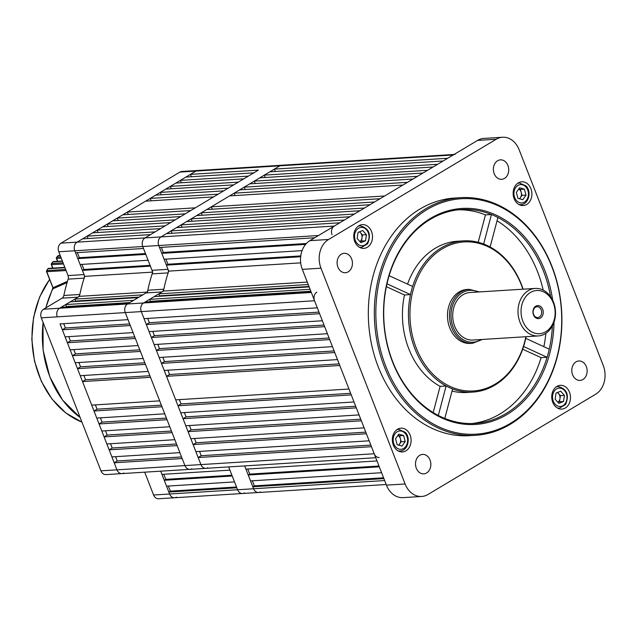 <?xml version="1.0" encoding="UTF-8"?>
<svg xmlns="http://www.w3.org/2000/svg" width="636" height="636" viewBox="0 0 636 636"><rect width="100%" height="100%" fill="white"/><g stroke="black" fill="none" stroke-linecap="round" stroke-linejoin="round"><path stroke-width="0.95" d="M455.082 154.389A6.495 5.112 86.4 0 0 453.19 154.985L279.904 165.821A6.495 5.112 -93.6 0 1 281.796 165.225A6.495 5.112 86.4 0 0 279.904 165.821L263.908 166.823A6.495 5.112 -93.6 0 1 265.8 166.227A6.495 5.112 86.4 0 0 263.908 166.823L195.928 171.076A6.495 5.112 -93.6 0 1 197.82 170.48A6.495 5.112 86.4 0 0 195.928 171.076L179.932 172.078L61.048 243.151L77.043 242.157A6.495 5.112 86.4 0 0 74.762 250.775L84.047 274.577A4.333 3.411 -93.6 0 1 84.159 278.139A139.61 109.861 86.4 0 0 79.842 294.476A4.333 3.411 -93.6 0 1 78.069 297.171L62.074 298.165A4.333 3.411 86.4 0 0 63.846 295.478L79.842 294.476M191.372 176.744L190.442 174.359L195.928 171.076L77.043 242.157L145.024 237.904A6.495 5.112 86.4 0 0 142.742 246.522L152.028 270.332L168.023 269.33A4.333 3.411 -93.6 0 1 168.135 272.884A139.61 109.861 86.4 0 0 163.818 289.221A4.333 3.411 -93.6 0 1 162.053 291.916L146.049 292.918A4.333 3.411 86.4 0 0 147.822 290.223L163.818 289.221M316.831 292.139A6.495 5.112 86.4 0 0 314.558 300.756L141.272 311.592A6.495 5.112 -93.6 0 1 143.545 302.975A6.495 5.112 86.4 0 0 141.272 311.592L125.276 312.594A6.495 5.112 -93.6 0 1 127.55 303.976A6.495 5.112 86.4 0 0 125.276 312.594L57.296 316.847A6.495 5.112 -93.6 0 1 59.569 308.229A6.495 5.112 86.4 0 0 57.296 316.847L41.3 317.849L100.949 470.847L116.945 469.845A6.495 5.112 86.4 0 0 121.921 473.597A6.495 5.112 86.4 0 0 123.813 473.001M115.569 456.672L117.239 460.965L114.194 462.785L182.174 458.532L184.925 465.592L125.276 312.594L128.027 319.654L60.046 323.907L116.945 469.845L184.925 465.592A6.495 5.112 86.4 0 0 189.902 469.344A6.495 5.112 86.4 0 0 191.794 468.748M176.458 497.153A6.495 5.112 86.4 0 1 174.574 497.75L158.579 498.751A6.495 5.112 -93.6 0 1 153.594 495.007L169.589 494.005A6.495 5.112 86.4 0 0 174.574 497.75A6.495 5.112 -93.6 0 1 169.589 494.005L160.693 471.173L161.941 474.384L229.93 470.139L228.674 466.919L237.578 489.752L236.807 487.788L168.826 492.041L170.353 491.127L236.497 486.993M41.3 317.849A6.495 5.112 -93.6 0 1 43.574 309.231L59.569 308.229L78.069 297.171M114.194 462.785L116.945 469.845A6.495 5.112 -93.6 0 0 121.921 473.597L105.926 474.591A6.495 5.112 -93.6 0 1 100.949 470.847M43.574 309.231L62.074 298.165M84.159 278.139L68.163 279.14A139.61 109.861 86.4 0 0 63.846 295.478M68.163 279.14A4.333 3.411 86.4 0 0 68.052 275.579L84.047 274.577M275.348 171.489L274.418 169.104L279.904 165.821L161.019 236.902A6.495 5.112 86.4 0 0 158.738 245.52L142.742 246.522L143.505 248.485L75.525 252.731L74.762 250.775L58.766 251.776L68.052 275.579M58.766 251.776A6.495 5.112 -93.6 0 1 61.048 243.151M179.932 172.078A6.495 5.112 -93.6 0 1 181.824 171.482L454.088 154.453M153.594 495.007L144.698 472.166M164.239 480.275L166.537 486.158L234.517 481.905L232.22 476.022L164.239 480.275L165.765 479.361L163.778 474.273M377.005 460.933L245.925 469.137L244.669 465.918L253.573 488.75A6.495 5.112 86.4 0 0 258.55 492.495A6.495 5.112 -93.6 0 1 253.573 488.75L237.578 489.752A6.495 5.112 86.4 0 0 242.555 493.496A6.495 5.112 -93.6 0 1 237.578 489.752L169.589 494.005L168.826 492.041M162.053 291.916L143.545 302.975L127.55 303.976L59.569 308.229L61.096 307.315L129.076 303.062L127.55 303.976L146.049 292.918M65.667 304.58L70.238 301.854L138.219 297.6L133.647 300.335L65.667 304.58L66.43 306.544L65.611 307.037M77.823 258.621L80.112 264.504L148.093 260.251L145.803 254.368L77.823 258.621L79.341 257.707L77.361 252.619M74.762 301.567L75.581 301.074L74.817 299.119L142.798 294.865L147.441 292.083A139.61 109.861 86.4 0 1 152.72 272.113L150.39 266.134L82.41 270.387L83.936 269.473L150.08 265.339M152.386 272.136L84.739 276.366L82.41 270.387M174.574 497.75L242.555 493.496A6.495 5.112 86.4 0 0 244.439 492.9M314.717 237.777L159.501 247.484L158.738 245.52A6.495 5.112 -93.6 0 1 161.019 236.902L145.024 237.904A6.495 5.112 -93.6 0 0 142.742 246.522L74.762 250.775A6.495 5.112 -93.6 0 1 77.043 242.157L82.529 238.874L150.509 234.62L145.024 237.904L258.423 170.106L190.442 174.359M180.386 180.37L185.871 177.086L253.851 172.841L248.366 176.116L180.386 180.37L181.316 182.763M170.321 186.388L175.814 183.104L243.795 178.851L238.301 182.135L170.321 186.388L171.259 188.773M160.264 192.398L165.75 189.115L233.73 184.869L228.245 188.145L160.264 192.398L161.194 194.791M150.207 198.416L155.693 195.133L223.673 190.88L218.188 194.163L150.207 198.416L151.137 200.801M127.343 212.082L145.628 201.151L213.609 196.898L195.324 207.829L127.343 212.082L128.273 214.475M117.278 218.1L122.764 214.817L190.744 210.564L185.259 213.847L117.278 218.1L118.209 220.485M107.222 224.111L112.707 220.827L180.688 216.582L175.202 219.857L107.222 224.111L108.152 226.503M97.157 230.129L102.65 226.845L170.631 222.592L165.137 225.875L97.157 230.129L98.095 232.514M87.1 236.139L92.586 232.856L160.566 228.61L155.081 231.886L87.1 236.139L88.03 238.532M130.324 325.545L133.075 332.604L65.095 336.857L62.344 329.79L130.324 325.545M135.373 338.487L138.123 345.547L70.143 349.8L67.392 342.74L135.373 338.487M140.413 351.43L143.172 358.497L75.191 362.751L72.432 355.683L140.413 351.43M145.461 364.38L148.22 371.44L80.239 375.693L77.481 368.634L145.461 364.38M150.509 377.323L159.692 400.863L91.711 405.116L82.529 381.576L150.509 377.323M161.981 406.746L164.74 413.813L96.752 418.059L94.001 410.999L161.981 406.746M167.03 419.696L169.78 426.756L101.8 431.009L99.049 423.95L167.03 419.696M172.078 432.639L174.828 439.699L106.848 443.952L104.097 436.892L172.078 432.639M177.126 445.59L179.877 452.649L111.896 456.902L109.146 449.843L177.126 445.59M168.365 486.039L170.353 491.127M110.521 443.721L112.19 448.014L109.146 449.843M105.473 430.779L107.142 435.072L104.097 436.892M100.424 417.836L102.102 422.121L99.049 423.95M95.376 404.886L97.054 409.179L94.001 410.999M149.889 375.733L85.582 379.756L82.529 381.576M85.582 379.756L83.904 375.463M144.841 362.79L80.534 366.813L77.481 368.634M80.534 366.813L78.856 362.52M139.793 349.84L75.485 353.862L72.432 355.683M75.485 353.862L73.808 349.569M134.745 336.897L70.437 340.92L67.392 342.74M70.437 340.92L68.76 336.627M129.704 323.947L65.389 327.969L62.344 329.79M65.389 327.969L63.719 323.676M74.817 299.119L79.46 296.336L146.956 292.115M84.739 276.366A139.61 109.861 86.4 0 0 79.46 296.336M81.949 264.385L83.936 269.473M161.361 405.156L97.054 409.179M166.409 418.098L102.102 422.121M171.458 431.049L107.142 435.072M176.506 443.992L112.19 448.014M181.554 456.942L117.239 460.965M79.341 257.707L145.493 253.573M139.038 297.107L75.581 301.074M129.895 302.577L66.43 306.544M165.765 479.361L231.909 475.227M60.174 255.394L58.663 255.489A1.081 0.851 86.4 0 0 58.17 255.736A1.081 0.533 -137.1 0 0 57.94 255.831L57.94 255.831A1.081 0.533 -137.1 0 0 57.86 256.07M62.36 260.999L53.511 261.547A1.081 0.851 86.4 0 0 52.963 261.857A1.081 0.501 -142.1 0 0 52.724 261.968L52.724 261.968A1.081 0.501 -142.1 0 0 52.677 262.223M64.848 267.366L48.654 268.376A1.081 0.851 86.4 0 0 48.058 268.758A1.081 0.461 -147 0 0 47.811 268.869A1.081 0.461 -147 0 0 47.811 269.139M67.106 282.575L53.09 288.736L53.551 288.426L52.931 287.758L67.48 281.319M66.08 270.546L46.547 271.691L52.931 287.758A1.081 0.97 83.1 0 1 52.891 288.792L53.551 288.426M48.654 268.376A1.081 1.081 0 0 0 47.811 268.869L46.635 270.729A1.081 0.445 31.8 0 1 46.881 270.61L65.651 269.433M53.511 261.547A1.081 1.081 0 0 0 52.724 261.968L51.468 263.614A1.081 0.493 36.7 0 1 51.707 263.511L63.067 262.795M58.663 255.489A1.081 1.081 0 0 0 57.94 255.831L56.604 257.294A1.081 0.525 41.6 0 1 56.843 257.198L60.786 256.952M53.09 288.736A1.081 0.882 66 0 0 53.019 287.703L46.794 271.747A1.081 0.851 -93.6 0 1 46.881 270.61A107.683 84.739 86.4 0 1 48.058 268.758L64.975 267.7M314.558 300.756L317.308 307.816L144.022 318.652L141.272 311.592L200.92 464.598A6.495 5.112 86.4 0 0 205.897 468.342A6.495 5.112 86.4 0 0 207.789 467.746M242.555 493.496L258.55 492.495A6.495 5.112 86.4 0 0 260.434 491.898M318.469 235.527L158.738 245.52L168.023 269.33M121.921 473.597L189.902 469.344A6.495 5.112 -93.6 0 1 184.925 465.592L374.207 453.754A6.495 5.112 86.4 0 0 379.183 457.499M168.135 272.884L152.139 273.885A139.61 109.861 86.4 0 0 147.822 290.223M152.139 273.885A4.333 3.411 86.4 0 0 152.028 270.332M419.744 455.304A9.739 7.664 86.4 0 0 415.793 466.466A9.739 7.664 86.4 0 0 423.791 473.852A9.739 7.664 86.4 0 0 426.621 472.961A9.739 7.664 86.4 0 0 430.572 461.8A9.739 7.664 86.4 0 0 422.574 454.406A9.739 7.664 86.4 0 0 419.744 455.304M576.025 361.868A9.739 7.664 86.4 0 0 572.074 373.03A9.739 7.664 86.4 0 0 580.072 380.423A9.739 7.664 86.4 0 0 582.91 379.525A9.739 7.664 86.4 0 0 586.853 368.363A9.739 7.664 86.4 0 0 578.855 360.978A9.739 7.664 86.4 0 0 576.025 361.868M497.614 160.757A9.739 7.664 86.4 0 0 493.663 171.911A9.739 7.664 86.4 0 0 501.661 179.304A9.739 7.664 86.4 0 0 504.491 178.406A9.739 7.664 86.4 0 0 508.442 167.244A9.739 7.664 86.4 0 0 500.445 159.859A9.739 7.664 86.4 0 0 497.614 160.757M341.333 254.185A9.739 7.664 86.4 0 0 337.382 265.347A9.739 7.664 86.4 0 0 345.38 272.733A9.739 7.664 86.4 0 0 348.21 271.842A9.739 7.664 86.4 0 0 352.161 260.68A9.739 7.664 86.4 0 0 344.163 253.295A9.739 7.664 86.4 0 0 341.333 254.185M518.308 182.882A11.901 9.365 86.4 0 0 513.483 196.524A11.901 9.365 86.4 0 0 523.261 205.555A11.901 9.365 86.4 0 0 526.727 204.458A11.901 9.365 86.4 0 0 531.553 190.816A11.901 9.365 86.4 0 0 521.774 181.793A11.901 9.365 86.4 0 0 518.308 182.882M556.905 386.418A11.901 9.365 86.4 0 0 552.072 400.06A11.901 9.365 86.4 0 0 561.85 409.091A11.901 9.365 86.4 0 0 565.317 407.994A11.901 9.365 86.4 0 0 570.142 394.36A11.901 9.365 86.4 0 0 560.364 385.329A11.901 9.365 86.4 0 0 556.905 386.418M397.508 429.252A11.901 9.365 86.4 0 0 392.682 442.895A11.901 9.365 86.4 0 0 402.461 451.926A11.901 9.365 86.4 0 0 405.927 450.829A11.901 9.365 86.4 0 0 410.753 437.186A11.901 9.365 86.4 0 0 400.974 428.163A11.901 9.365 86.4 0 0 397.508 429.252M358.919 225.716A11.901 9.365 86.4 0 0 354.093 239.351A11.901 9.365 86.4 0 0 363.872 248.382A11.901 9.365 86.4 0 0 367.33 247.293A11.901 9.365 86.4 0 0 372.163 233.65A11.901 9.365 86.4 0 0 362.385 224.619A11.901 9.365 86.4 0 0 358.919 225.716M510.462 423.345A117.962 92.832 86.4 0 0 551.857 266.778A117.962 92.832 86.4 0 0 427.106 209.538A117.962 92.832 86.4 0 0 385.71 366.105A117.962 92.832 86.4 0 0 510.462 423.345M426.056 208.6A119.043 93.683 -93.6 0 1 460.687 197.669A119.043 93.683 -93.6 0 1 558.456 287.965A119.043 93.683 -93.6 0 1 510.175 424.363A119.043 93.683 -93.6 0 1 475.545 435.294A119.043 93.683 -93.6 0 1 377.776 344.99A119.043 93.683 -93.6 0 1 426.056 208.6M478.2 242.284L485.443 214.896L491.437 214.523A107.142 84.318 86.4 0 0 461.426 209.546A107.142 84.318 86.4 0 0 430.262 219.388A107.142 84.318 86.4 0 0 389.137 275.69A107.142 84.318 86.4 0 0 386.99 283.815A107.142 84.318 86.4 0 0 438.315 415.467A107.142 84.318 86.4 0 0 444.795 418.44A107.142 84.318 86.4 0 0 474.806 423.417A107.142 84.318 86.4 0 0 505.97 413.575A107.142 84.318 86.4 0 0 547.095 357.273A107.142 84.318 86.4 0 0 549.242 349.148A107.142 84.318 86.4 0 0 552.39 325.95M554.028 322.15A108.223 85.168 -93.6 0 1 507.019 414.513A108.223 85.168 -93.6 0 1 392.571 362.003A108.223 85.168 -93.6 0 1 430.548 218.363A108.223 85.168 -93.6 0 1 552.652 300.152M522.887 289.197A74.674 58.766 86.4 0 0 442.402 248.763A74.674 58.766 86.4 0 0 416.198 347.876A74.674 58.766 86.4 0 0 495.166 384.112A74.674 58.766 86.4 0 0 525.861 336.722M526.091 336.714A75.756 59.617 -93.6 0 1 525.749 338.368A75.756 59.617 86.4 0 1 523.603 346.493A75.756 59.617 -93.6 0 1 494.88 385.138A75.756 59.617 -93.6 0 1 472.842 392.086A75.756 59.617 -93.6 0 1 452.586 388.946L444.795 418.44M550.553 296.591A107.142 84.318 86.4 0 0 497.916 217.496L490.118 246.983A75.756 59.617 -93.6 0 1 523.118 289.181M490.118 246.983A75.756 59.617 86.4 0 0 483.646 244.017L491.437 214.523A107.142 84.318 86.4 0 1 497.916 217.496M386.99 283.815L410.482 294.595L404.488 294.969A75.756 59.617 86.4 0 0 440.112 386.354L446.114 385.98A75.756 59.617 -93.6 0 1 410.482 294.595A75.756 59.617 86.4 0 1 412.629 286.47A75.756 59.617 -93.6 0 1 441.352 247.825A75.756 59.617 -93.6 0 1 463.39 240.869A75.756 59.617 -93.6 0 1 483.646 244.017M471.801 423.536A107.142 84.318 86.4 0 0 499.976 413.949A107.142 84.318 86.4 0 0 541.101 357.647L547.095 357.273L523.603 346.493M452.029 391.053A75.756 59.617 86.4 0 0 466.848 392.468L472.842 392.086M460.687 197.669L454.684 198.042A119.043 93.683 86.4 0 0 420.054 208.974A119.043 93.683 86.4 0 0 371.774 345.372A119.043 93.683 86.4 0 0 469.551 435.668L475.545 435.294M543.86 346.684A107.142 84.318 86.4 0 0 545.879 333.32M543.176 290.088A107.142 84.318 86.4 0 0 497.05 220.772M485.443 214.896A107.142 84.318 86.4 0 0 458.437 209.8M463.39 240.869L457.387 241.251A75.756 59.617 86.4 0 0 407.541 284.133M438.315 415.467L446.114 385.98A75.756 59.617 86.4 0 0 452.586 388.946M549.242 349.148L525.749 338.368M412.629 286.47L389.137 275.69M427.996 494.474L595.662 394.233A21.648 17.037 86.4 0 0 603.254 365.509L519.135 149.738A21.648 17.037 86.4 0 0 502.535 137.249A21.648 17.037 86.4 0 0 496.239 139.236L328.574 239.478A21.648 17.037 86.4 0 0 320.981 268.201L405.108 483.972A21.648 17.037 86.4 0 0 421.7 496.462A21.648 17.037 86.4 0 0 427.996 494.474M496.239 139.236L477.58 140.405L309.915 240.647L328.574 239.478M320.981 268.201L302.315 269.37L386.442 485.141L405.108 483.972M302.315 269.37A21.648 17.037 -93.6 0 1 309.915 240.647M477.58 140.405A21.648 17.037 -93.6 0 1 483.877 138.417L502.535 137.249M421.7 496.462L403.033 497.63A21.648 17.037 -93.6 0 1 386.442 485.141M522.689 349.204L541.101 357.647M440.112 386.354L433.188 412.565M404.488 294.969L386.37 286.653M522.856 321.22A21.648 17.037 86.4 0 0 545.744 331.722A21.648 17.037 86.4 0 0 553.336 302.99A21.648 17.037 86.4 0 0 530.448 292.488A21.648 17.037 86.4 0 0 522.856 321.22M553.527 302.164A23.81 18.738 -93.6 0 1 538.247 335.951A23.81 18.738 -93.6 0 1 519.994 322.214A23.81 18.738 -93.6 0 1 535.274 288.426A23.81 18.738 -93.6 0 1 553.527 302.164M542.707 309.35A6.551 5.152 86.4 0 0 535.782 306.17A6.551 5.152 86.4 0 0 533.485 314.86A6.551 5.152 86.4 0 0 540.409 318.04A6.551 5.152 86.4 0 0 542.707 309.35M541.204 309.867A5.414 4.261 86.4 0 0 537.062 306.743A5.414 4.261 86.4 0 0 533.588 314.423A5.414 4.261 86.4 0 0 537.738 317.547A5.414 4.261 86.4 0 0 541.204 309.867M479.512 291.916L469.09 289.308L467.094 289.436A27.054 21.29 86.4 0 0 449.732 327.826A27.054 21.29 86.4 0 0 470.473 343.44L472.469 343.321L482.478 339.441M535.274 288.426L469.964 292.512A23.81 18.738 86.4 0 0 454.684 326.3A23.81 18.738 86.4 0 0 472.938 340.037L538.247 335.951M557.899 402.31A5.414 4.261 86.4 0 0 559.004 401.197A5.414 4.261 86.4 0 0 559.966 398.716L559.505 401.769L557.971 402.381M559.966 398.716A5.414 4.261 86.4 0 0 558.567 393.557L560.427 395.672L559.966 398.716M557.319 392.563A5.414 4.261 -93.6 0 1 558.567 393.557L557.589 392.452M555.125 399.162L556.055 393.072L560.706 391.196L564.426 395.425L563.504 401.515L558.853 403.383L555.125 399.162M560.427 395.672L564.426 395.425M559.505 401.769L563.504 401.515M359.92 241.6A5.414 4.261 86.4 0 0 361.017 240.495A5.414 4.261 86.4 0 0 361.979 238.015A5.414 4.261 86.4 0 0 360.58 232.856A5.414 4.261 86.4 0 0 359.332 231.854M359.602 231.743L362.44 234.962L361.518 241.06L359.984 241.68M366.447 234.716L365.517 240.805L360.866 242.682L357.146 238.46L358.068 232.363L362.719 230.494L366.447 234.716L362.44 234.962M361.518 241.06L365.517 240.805M379.302 466.824L248.215 475.02L249.741 474.106L247.754 469.018M381.592 472.707L250.512 480.903L248.215 475.02M384.653 480.554L253.573 488.75L252.802 486.786L254.328 485.88L383.58 477.795M383.89 478.59L252.802 486.786M311.33 292.481L143.545 302.975L145.072 302.068L311.02 291.685M310.853 291.256L150.406 301.289L149.643 299.333L154.214 296.599L309.152 286.908M149.643 299.333L310.09 289.293M305.614 244.367L161.798 253.367L163.325 252.452L161.337 247.364M302.068 250.624L164.088 259.25L161.798 253.367M300.661 256.737L166.386 265.132L167.912 264.226L300.756 255.91M300.701 262.859L168.715 271.119L166.386 265.132M453.19 154.985L447.704 158.261L274.418 169.104M264.361 175.115L269.847 171.839L443.133 160.995L437.648 164.279L264.361 175.115L265.291 177.508M254.297 181.133L259.79 177.849L433.068 167.014L427.583 170.297L254.297 181.133L255.235 183.518M244.24 187.143L249.725 183.868L423.012 173.024L417.526 176.307L244.24 187.143L245.17 189.536M234.183 193.161L239.669 189.878L412.955 179.042L407.461 182.325L234.183 193.161L235.113 195.554M211.319 206.827L229.604 195.896L402.89 185.052L384.597 195.991L211.319 206.827L212.249 209.22M201.254 212.845L206.74 209.562L380.026 198.726L374.54 202.002L201.254 212.845L202.184 215.23M191.198 218.856L196.683 215.58L369.969 204.736L364.484 208.02L191.198 218.856L192.128 221.249M181.133 224.874L186.626 221.59L359.904 210.755L354.419 214.03L181.133 224.874L182.071 227.259M171.076 230.884L176.562 227.609L349.848 216.765L344.362 220.048L171.076 230.884L172.006 233.277M334.298 226.066L161.019 236.902L166.505 233.619L339.791 222.783L334.298 226.066A6.495 5.112 86.4 0 0 332.024 234.684M319.598 313.699L322.357 320.767L149.07 331.602L146.32 324.543L319.598 313.699M324.646 326.65L327.405 333.709L154.119 344.545L151.368 337.485L324.646 326.65M329.694 339.592L332.453 346.652L159.167 357.496L156.408 350.436L329.694 339.592M334.743 352.543L337.501 359.602L164.215 370.438L161.457 363.379L334.743 352.543M339.791 365.485L348.965 389.025L175.687 399.861L166.505 376.321L339.791 365.485M351.263 394.908L354.014 401.968L180.735 412.812L177.977 405.752L351.263 394.908M356.311 407.859L359.062 414.918L185.776 425.754L183.025 418.695L356.311 407.859M361.359 420.801L364.11 427.861L190.824 438.705L188.073 431.637L361.359 420.801M366.408 433.744L369.158 440.812L195.872 451.647L193.121 444.588L366.408 433.744M199.545 451.417L201.215 455.71L198.17 457.53L371.456 446.695L374.207 453.754M252.349 480.792L254.328 485.88M189.902 469.344L205.897 468.342A6.495 5.112 -93.6 0 1 200.92 464.598L198.17 457.53M194.497 438.474L196.166 442.767L193.121 444.588M189.449 425.524L191.126 429.817L188.073 431.637M184.4 412.581L186.078 416.874L183.025 418.695M179.352 399.631L181.029 403.924L177.977 405.752M339.171 363.895L169.558 374.501L166.505 376.321M169.558 374.501L167.88 370.208M334.123 350.945L164.509 361.558L161.457 363.379M164.509 361.558L162.832 357.265M329.074 338.002L159.461 348.608L156.408 350.436M159.461 348.608L157.784 344.322M324.026 325.052L154.413 335.665L151.368 337.485M154.413 335.665L152.743 331.372M318.978 312.109L149.365 322.714L146.32 324.543M149.365 322.714L147.695 318.429M150.406 301.289L149.587 301.782M158.738 296.312L159.556 295.827L158.793 293.864L163.436 291.081L307.275 282.09M168.715 271.119A139.61 109.861 86.4 0 0 163.436 291.081M165.924 259.138L167.912 264.226M158.793 293.864L308.221 284.515M350.643 393.318L181.029 403.924M355.691 406.261L186.078 416.874M360.739 419.211L191.126 429.817M365.787 432.154L196.166 442.767M370.836 445.105L201.215 455.71M163.325 252.452L306.377 243.509M308.985 286.478L159.556 295.827M249.741 474.106L378.992 466.021M519.35 198.742A5.414 4.261 86.4 0 0 520.415 197.661A5.414 4.261 86.4 0 0 521.21 192.382A5.414 4.261 86.4 0 0 519.978 190.021A5.414 4.261 86.4 0 0 518.714 189.019M518.769 188.948L520.407 189.409L522.021 195.363L519.604 198.814M522.8 199.712L517.966 198.353L516.353 192.398L519.572 187.795L524.406 189.154L526.02 195.109L522.8 199.712M520.407 189.409L524.406 189.154M522.021 195.363L526.02 195.109M397.969 435.318L399.607 435.779L400.41 438.753A5.414 4.261 86.4 0 0 399.177 436.391A5.414 4.261 86.4 0 0 397.913 435.39M398.549 445.113A5.414 4.261 86.4 0 0 399.615 444.031L398.804 445.184M401.221 441.734L400.41 438.753A5.414 4.261 -93.6 0 1 399.615 444.031L401.221 441.734L405.219 441.479L402 446.082L397.166 444.723L395.552 438.768L398.772 434.165L403.606 435.525L405.219 441.479M399.607 435.779L403.606 435.525M60.261 255.6L58.17 255.736A107.683 84.739 86.4 0 0 56.843 257.198A1.081 0.851 -93.6 0 0 56.652 258.47L57.749 261.285M62.463 261.261L52.963 261.857A107.683 84.739 86.4 0 0 51.707 263.511A1.081 0.851 -93.6 0 0 51.572 264.719L52.899 268.114M52.891 288.792A91.075 71.669 86.4 0 0 45.864 307.864M43.121 322.516A91.075 71.669 86.4 0 0 80.136 417.462M61.263 258.184L56.405 258.407L57.534 261.301M63.521 263.972L51.325 264.656L52.677 268.13M49.624 279.562A86.576 68.132 86.4 0 0 81.949 422.113M481.086 339.529A25.973 20.439 -93.6 0 1 453.158 327.206A25.973 20.439 -93.6 0 1 456.044 298.602A25.973 20.439 -93.6 0 1 478.113 291.996M469.09 289.308A27.054 21.29 86.4 0 0 451.727 327.707A27.054 21.29 86.4 0 0 472.469 343.321M565.261 403.51A9.198 7.242 86.4 0 0 564.514 390.52A9.198 7.242 86.4 0 0 554.29 391.076A9.198 7.242 86.4 0 0 555.037 404.067A9.198 7.242 86.4 0 0 565.261 403.51M556.039 387.014A10.82 8.514 -93.6 0 1 558.098 386.553C566.97 388.85 569.466 394.829 565.595 404.504L559.449 408.153A10.82 8.514 -93.6 0 1 557.343 407.954M356.311 230.367A9.198 7.242 86.4 0 0 357.05 243.357A9.198 7.242 86.4 0 0 367.274 242.801A9.198 7.242 86.4 0 0 366.535 229.819A9.198 7.242 86.4 0 0 356.311 230.367M359.904 247.547L361.471 247.452A10.82 8.514 -93.6 0 1 359.364 247.253M358.052 226.305A10.82 8.514 -93.6 0 1 360.119 225.844L358.553 225.947M525.924 186.984A9.198 7.242 86.4 0 0 515.701 187.541A9.198 7.242 86.4 0 0 516.448 200.523A9.198 7.242 86.4 0 0 526.672 199.974A9.198 7.242 86.4 0 0 525.924 186.984M517.442 183.478A10.82 8.514 -93.6 0 1 519.509 183.017L526.139 185.974C531.863 191.857 528.548 204.514 520.86 204.617A10.82 8.514 -93.6 0 1 518.753 204.418M395.648 446.893A9.198 7.242 86.4 0 0 405.871 446.345A9.198 7.242 86.4 0 0 405.124 433.355A9.198 7.242 86.4 0 0 394.9 433.911A9.198 7.242 86.4 0 0 395.648 446.893M398.502 451.083L400.06 450.988A10.82 8.514 -93.6 0 1 397.953 450.789M396.641 429.849A10.82 8.514 -93.6 0 1 398.708 429.387L397.15 429.483M80.152 417.502L62.559 400.068L49.815 376.878L43.097 350.126L43.033 322.293M45.736 307.935L52.867 287.893M81.965 422.161L65.906 413.034L52.073 399.162L41.372 381.441L34.463 361.025L31.8 339.219L33.549 317.428L39.599 297.06L49.568 279.419M46.635 270.729A1.081 1.081 0 0 0 46.547 271.691M51.468 263.614A1.081 1.081 0 0 0 51.325 264.656M56.604 257.294A1.081 1.081 0 0 0 56.405 258.407M556.54 386.648L558.098 386.553M557.891 408.256L559.449 408.153M361.471 247.452L367.608 243.795C371.48 234.12 368.983 228.141 360.119 225.844M205.897 468.342L375.749 457.713M258.55 492.495L386.195 484.513M517.95 183.112L519.509 183.017M519.302 204.713L520.86 204.617M400.06 450.988C407.748 450.884 411.063 438.228 405.339 432.345L398.708 429.387"/></g></svg>
